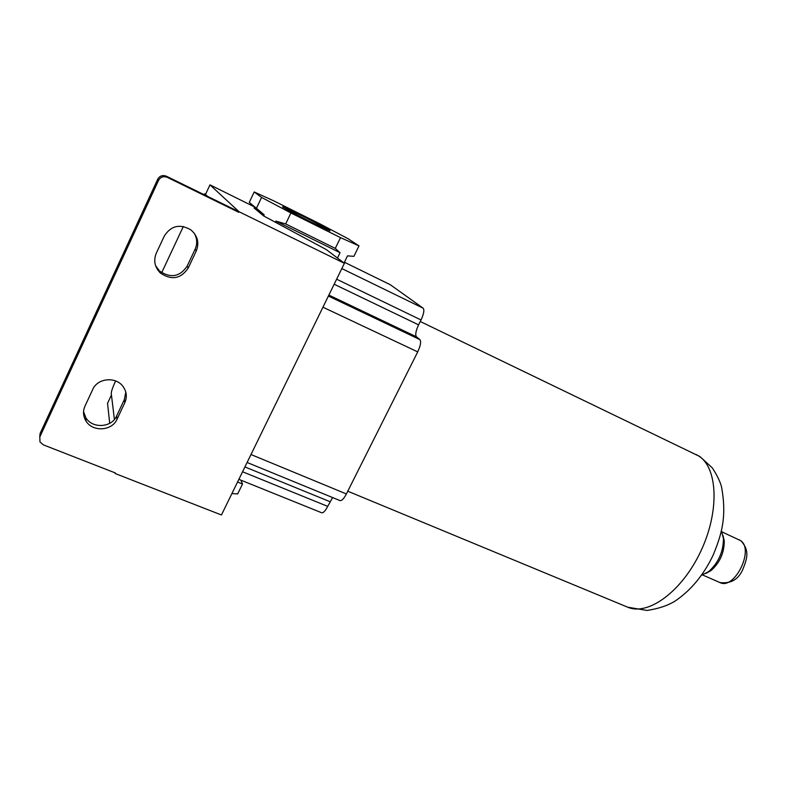 <?xml version="1.0" encoding="UTF-8"?>
<svg xmlns="http://www.w3.org/2000/svg" width="786" height="786" viewBox="0 0 786 786"><rect width="100%" height="100%" fill="white"/><g stroke="black" fill="none" stroke-linecap="round" stroke-linejoin="round"><path stroke-width="1.18" d="M240.948 480.177L242.501 484.048L237.667 493.922L231.899 493.588M242.501 484.048L237.559 482.005M249.26 202.385L256.433 208.27L261.591 197.433L254.202 191.961L249.26 202.385L254.576 206.934L254.075 207.995L263.683 215.963L326.298 249.584L344.396 263.3L221.446 514.977L115.061 473.486L114.992 472.818M109.696 423.33L107.554 403.297L111.445 395.004M115.061 473.486L115.316 472.946L43.338 444.856L39.958 441.899L39.821 436.918L158.566 180.318C160.599 176.919 163.517 175.936 167.349 177.371L238.757 212.308L239.032 211.729L209.98 184.857L205.519 194.378L207.357 196.264M344.396 263.3L239.032 211.729M156.267 253.259L164.353 235.938C171.102 225.621 179.955 223.607 190.919 229.905C197.65 235.829 199.438 242.845 196.274 250.95L188.218 268.075C180.809 278.902 171.515 280.533 160.315 272.968C154.704 267.171 153.349 260.608 156.267 253.259M84.967 406.156L92.758 389.434C97.543 377.978 116.004 376.327 123.097 386.594C126.674 391.693 127.253 397.058 124.836 402.678L117.045 419.213C112.103 431.062 92.502 432.241 85.959 420.962C83.1 416.177 82.766 411.245 84.967 406.156M125.789 392.076L124.345 399.593L116.633 415.981C111.73 427.722 92.306 428.881 85.821 417.69L83.552 411.589M194.132 233.078C197.178 238.355 197.512 243.719 195.134 249.182L187.147 266.159C179.817 276.878 170.601 278.49 159.499 270.993L155.608 265.707M39.732 437.104L40.096 433.479L157.75 179.159C159.755 175.799 162.653 174.826 166.455 176.251L237.234 210.884L238.757 212.308M238.865 479.342L321.71 512.777C323.331 513.042 325.325 510.91 327.713 506.38L332.616 497.558M115.63 380.955L115.178 381.908C112.634 387.508 111.327 391.34 111.248 393.393L114.402 419.449M206.875 196.028L204.724 193.837L203.771 194.515M183.325 226.496L161.68 272.722M334.168 284.247L418.584 324.844L421.031 319.961C423.831 313.899 424.528 309.979 423.143 308.181L390.318 284.748M418.584 324.844C415.794 330.877 415.077 334.865 416.433 336.801L419.901 339.621C421.306 341.596 420.579 345.693 417.71 351.882L346.39 493.952C343.885 498.668 341.772 500.888 340.033 500.603L247.099 462.482M209.98 184.857L254.576 206.954M254.202 191.961L274.343 201.147L320.511 224.167L348.198 238.777L358.996 245.9L340.525 237.637L290.918 212.977L261.591 197.433M344.022 263.005L347.51 255.863L353.897 256.344L358.996 245.9M275.365 222.232L275.906 221.121L285.672 223.931L335.288 248.386L340.525 237.637M335.288 248.386L340.063 252.699L337.459 258.044M275.906 221.121L340.063 252.699M254.576 206.934L264.214 214.853L263.683 215.963M256.433 208.27L264.214 214.853M310.942 221.966C295.251 214.175 279.708 205.785 282.96 206.875L302.04 215.816C317.849 223.666 333.539 232.155 329.422 230.652L310.942 221.966M285.672 223.931L290.918 212.977M721.46 530.914L723.425 538.439C723.425 551.684 718.483 562.756 708.599 571.648L701.554 575.273M723.041 535.541L724.25 541.053C724.26 552.813 719.868 562.638 711.094 570.528L706.074 573.377M116.633 415.981L117.045 419.213M242.56 471.767L327.713 506.38M336.634 279.207L421.031 319.961M328.872 295.084L416.433 336.801M390.445 284.787L344.396 262.239L390.554 284.856M341.831 268.566L423.143 308.181M166.455 176.251L167.349 177.371M157.75 179.159L158.566 180.318M40.096 433.479L39.821 436.918M420.255 321.503L698.499 455.87C717.706 467.356 719.829 510.959 700.847 551.153C682.091 591.475 648.077 616.096 627.768 607.214L627.375 607.057M721.921 531.876L740.441 540.532C754.727 549.217 734.537 590.384 719.868 582.544L702.596 574.969M244.918 466.933L330.061 501.704M250.98 454.524L346.39 493.952M322.948 307.208L417.71 351.882M328.391 296.057L419.901 339.621M195.134 249.182L196.274 250.95M187.147 266.159L188.218 268.075M124.345 399.593L124.836 402.678M85.959 420.962L85.821 417.69M695.964 454.455L700.13 456.745L712.371 467.955C716.861 474.901 719.888 481.052 721.43 486.406C727.315 517.65 721.116 535.669 713.04 555.378C703.529 575.165 690.825 590.433 674.938 601.182C667.569 605.662 658.265 608.757 647.025 610.447L627.768 607.214L347.766 491.211M724.25 541.053L723.425 538.439M711.094 570.528L708.599 571.648M738.997 539.697L740.864 540.768C750.404 550.996 746.582 559.573 742.878 569.3C738.457 579.508 730.793 583.919 719.868 582.544M160.315 272.968L159.499 270.993"/></g></svg>
